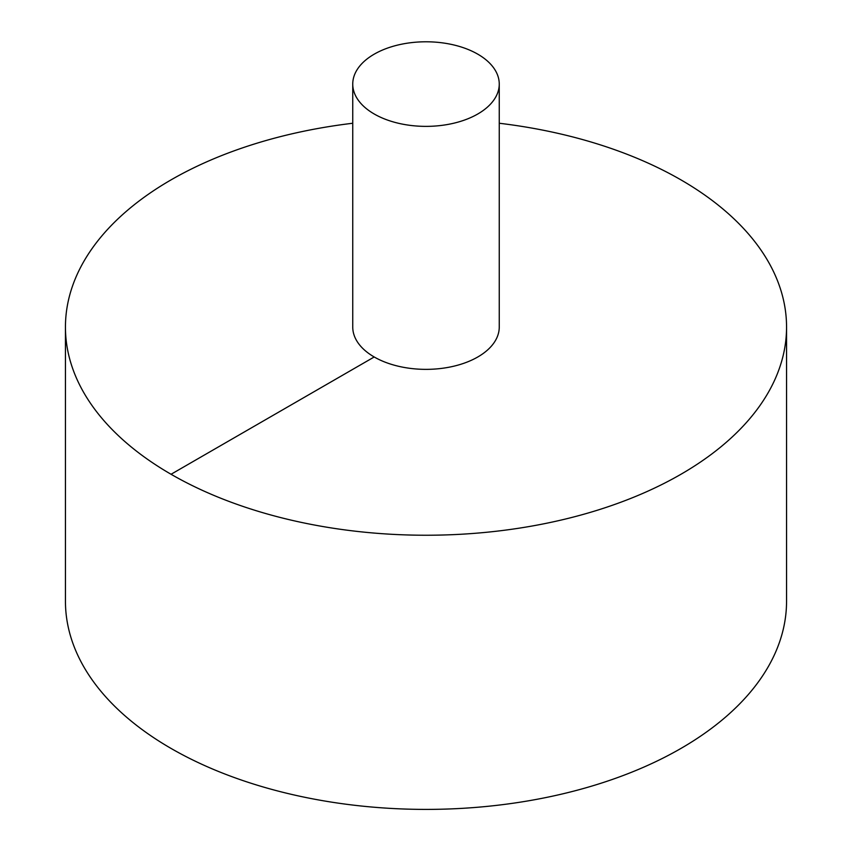 <?xml version="1.0" encoding="UTF-8"?>
<svg xmlns="http://www.w3.org/2000/svg" width="852" height="852" viewBox="0 0 852 852"><rect width="100%" height="100%" fill="white"/><g stroke="black" fill="none" stroke-linecap="round" stroke-linejoin="round"><path stroke-width="1.28" d="M352.749 123.252A360.556 208.165 0 0 0 171.05 179.879A360.556 208.165 0 0 0 65.444 327.072L65.444 601.235A360.556 208.165 0 0 0 426 809.4A360.556 208.165 0 0 0 786.556 601.235L786.556 327.072A360.556 208.165 0 0 0 499.251 123.252M65.444 327.072A360.556 208.165 0 0 0 426 535.237A360.556 208.165 0 0 0 786.556 327.072M352.749 84.082L352.749 327.072A73.251 42.291 0 0 0 426 369.363A73.251 42.291 0 0 0 499.251 327.072L499.251 84.082A73.251 42.291 0 0 0 454.031 45.007A73.251 42.291 0 0 0 374.198 54.177A73.251 42.291 0 0 0 352.749 84.082A73.251 42.291 0 0 0 426 126.373A73.251 42.291 0 0 0 499.251 84.082M171.05 474.266L374.198 356.977"/></g></svg>
